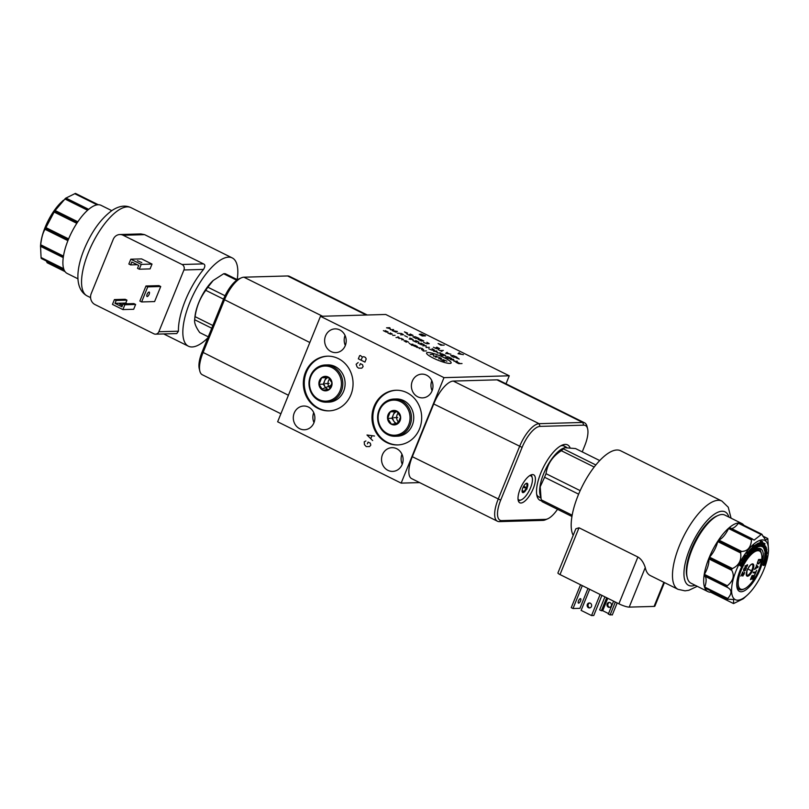 <?xml version="1.0" encoding="UTF-8"?>
<svg xmlns="http://www.w3.org/2000/svg" width="809" height="809" viewBox="0 0 809 809"><rect width="100%" height="100%" fill="white"/><g stroke="black" fill="none" stroke-linecap="round" stroke-linejoin="round"><path stroke-width="1.21" d="M506.009 383.81L509.255 375.801L385.731 314.468L320.465 316.309L277.639 421.782L401.163 483.115L443.989 377.641L320.465 316.309M367.266 314.984L289.44 276.344A24.806 9.334 116.4 0 0 287.579 275.96L243.924 277.194A24.806 9.334 116.4 0 0 241.436 277.8A24.806 9.334 116.4 0 0 224.386 300.078L202.968 352.825A24.806 9.334 116.4 0 0 199.853 371.149A24.806 9.334 116.4 0 0 202.301 374.749L280.885 413.773M241.436 277.8L239.181 278.771A22.753 8.565 116.4 0 0 223.537 299.219L202.119 351.955A22.753 8.565 116.4 0 0 199.267 368.762L199.853 371.149M327.878 356.162A27.354 24.857 88.4 0 0 306.389 372.221A27.354 24.857 -91.6 0 0 329.415 410.841M350.904 394.792A27.354 24.857 88.4 0 1 328.97 410.861A27.354 24.857 88.4 0 1 305.499 372.241A27.354 24.857 88.4 0 1 327.433 356.172A27.354 24.857 88.4 0 1 350.904 394.792M294.233 412.994A11.872 10.79 88.4 0 1 303.749 406.027A11.872 10.79 88.4 0 1 313.943 422.783A11.872 10.79 88.4 0 1 304.417 429.761A11.872 10.79 88.4 0 1 294.233 412.994M412.327 381.11A11.872 10.79 88.4 0 1 421.853 374.132A11.872 10.79 88.4 0 1 432.036 390.899A11.872 10.79 88.4 0 1 422.52 397.876A11.872 10.79 88.4 0 1 412.327 381.11M325.562 335.856A11.872 10.79 88.4 0 1 335.078 328.879A11.872 10.79 88.4 0 1 345.271 345.635A11.872 10.79 88.4 0 1 335.745 352.613A11.872 10.79 88.4 0 1 325.562 335.856M374.122 406.32A27.354 24.857 88.4 0 1 396.056 390.251A27.354 24.857 88.4 0 1 419.527 428.861A27.354 24.857 88.4 0 1 397.593 444.94A27.354 24.857 88.4 0 1 374.122 406.32M382.475 454.648A11.872 10.79 88.4 0 1 391.991 447.67A11.872 10.79 88.4 0 1 402.184 464.427A11.872 10.79 88.4 0 1 392.658 471.404A11.872 10.79 88.4 0 1 382.475 454.648M401.972 454.264A11.872 10.79 -91.6 0 0 402.255 464.255M313.73 412.62A11.872 10.79 -91.6 0 0 314.003 422.611M431.824 380.736A11.872 10.79 -91.6 0 0 432.107 390.727M345.049 335.472A11.872 10.79 -91.6 0 0 345.332 345.463M398.038 444.92A27.354 24.857 -91.6 0 1 375.012 406.29A27.354 24.857 88.4 0 1 396.501 390.241M565.238 446.649A28.477 10.719 -63.6 0 0 564.379 446.072A28.477 10.719 -63.6 0 0 562.245 445.628A28.477 10.719 116.4 0 0 560.688 445.87M536.66 494.269A28.477 10.719 116.4 0 0 539.047 497.09A28.477 10.719 116.4 0 0 540.028 497.424M541.666 500.791A30.964 11.65 -63.6 0 1 536.954 495.836A30.964 11.65 -63.6 0 1 543.335 467.42A30.964 11.65 -63.6 0 1 562.113 445.152A30.964 11.65 -63.6 0 1 565.218 444.394A30.964 11.65 -63.6 0 1 569.961 447.539M557.512 509.316A22.753 8.565 -63.6 0 1 547.713 518.812A22.753 8.565 -63.6 0 1 545.428 519.368L501.772 520.602A22.753 8.565 -63.6 0 1 500.69 500.134L522.098 447.397A22.753 8.565 -63.6 0 1 540.028 426.394L583.683 425.17A22.753 8.565 -63.6 0 1 587.627 428.821A22.753 8.565 -63.6 0 1 584.765 445.628L582.237 451.877M532.484 474.57A15.614 5.875 -63.6 0 1 533.647 474.812A15.614 5.875 -63.6 0 1 532.625 490.011A15.614 5.875 -63.6 0 1 520.925 503.016A15.614 5.875 -63.6 0 1 519.762 502.773A15.614 5.875 -63.6 0 1 520.784 487.574A15.614 5.875 -63.6 0 1 532.484 474.57M547.713 518.812L545.458 519.783A24.806 9.334 -63.6 0 1 542.97 520.389L499.315 521.623A24.806 9.334 -63.6 0 1 497.454 521.239A24.806 9.334 -63.6 0 1 498.132 499.315L519.54 446.568A24.806 9.334 -63.6 0 1 539.077 423.683L582.743 422.45A24.806 9.334 -63.6 0 1 584.594 422.834A24.806 9.334 -63.6 0 1 587.041 426.434L587.627 428.821M497.454 521.239L411.65 478.635A24.806 9.334 -63.6 0 1 412.317 456.701L433.735 403.964A24.806 9.334 -63.6 0 1 453.273 381.069L496.938 379.846A24.806 9.334 -63.6 0 1 498.789 380.23L584.594 422.834M419.628 482.599L401.163 483.115M509.255 375.801L443.989 377.641M340.043 390.828A17.565 15.958 88.4 0 1 318.968 399.595A17.565 15.958 88.4 0 1 310.889 376.357A17.565 15.958 88.4 0 1 331.963 367.589A17.565 15.958 88.4 0 1 340.043 390.828M319.454 380.604A7.241 6.583 -91.6 0 0 322.791 390.191A7.241 6.583 -91.6 0 0 331.478 386.581A7.241 6.583 -91.6 0 0 328.151 376.994A7.241 6.583 -91.6 0 0 319.454 380.604M341.368 391.253A18.627 16.918 88.4 0 1 326.432 402.194A18.627 16.918 88.4 0 1 310.454 375.912A18.627 16.918 88.4 0 1 325.39 364.97A18.627 16.918 88.4 0 1 341.368 391.253M325.39 364.97L327.675 364.899A18.627 16.918 88.4 0 1 343.653 391.192A18.627 16.918 88.4 0 1 328.727 402.134L326.432 402.194M319.009 384.305L322.842 390.13L329.324 389.422L331.983 382.879L328.151 377.055L321.658 377.763L319.009 384.305L323.287 384.184L326.927 389.716M321.658 377.763L325.946 377.641L323.287 384.184M328.434 377.368L325.946 377.641M328.535 389.534A6.219 5.653 88.4 0 1 325.208 387.096A6.219 5.653 88.4 0 1 324.621 380.908A6.219 5.653 88.4 0 1 328.484 377.409M330.072 388.168A6.219 5.653 88.4 0 1 328.474 380.806A6.219 5.653 -91.6 0 1 329.698 378.885M408.666 424.907A17.565 15.958 88.4 0 1 387.592 433.675A17.565 15.958 88.4 0 1 379.512 410.436A17.565 15.958 88.4 0 1 400.586 401.668A17.565 15.958 88.4 0 1 408.666 424.907M388.077 414.683A7.241 6.583 -91.6 0 0 391.414 424.27A7.241 6.583 -91.6 0 0 400.101 420.65A7.241 6.583 -91.6 0 0 396.774 411.073A7.241 6.583 -91.6 0 0 388.077 414.683M409.991 425.332A18.627 16.918 88.4 0 1 395.055 436.273A18.627 16.918 88.4 0 1 379.077 409.981A18.627 16.918 88.4 0 1 394.013 399.039A18.627 16.918 88.4 0 1 409.991 425.332M394.013 399.039L396.299 398.979A18.627 16.918 88.4 0 1 412.277 425.261A18.627 16.918 88.4 0 1 397.35 436.203L395.055 436.273M387.632 418.374L391.465 424.209L397.947 423.501L400.607 416.959L396.774 411.124L390.282 411.832L387.632 418.374L391.91 418.253L395.55 423.795M390.282 411.832L394.57 411.71L391.91 418.253M397.057 411.437L394.57 411.71M397.158 423.603A6.219 5.653 88.4 0 1 393.831 421.176A6.219 5.653 88.4 0 1 393.245 414.987A6.219 5.653 88.4 0 1 397.098 411.488M398.695 422.247A6.219 5.653 88.4 0 1 397.098 414.875A6.219 5.653 -91.6 0 1 398.321 412.954M599.712 460.564L575.533 448.56L564.561 447.69L563.115 448.317A28.345 10.669 116.4 0 0 543.628 473.781A28.345 10.669 -63.6 0 0 540.068 494.724L541.352 499.891L572.165 515.191M571.943 516.476L542.05 501.631A32.35 12.165 -63.6 0 1 541.352 499.891M564.561 447.69L563.469 448.894A32.35 12.165 116.4 0 0 561.325 450.724C552.436 456.498 547.339 464.154 546.024 473.69A32.35 12.165 116.4 0 0 545.276 475.48A32.35 12.165 -63.6 0 0 544.578 477.259L540.2 486.785L541.079 498.809M544.578 477.259L578.627 494.168M546.024 473.69L580.174 490.638M563.469 448.894L595.839 464.973M561.325 450.724L594.19 467.036M764.727 550.909L766.467 551.505L766.881 549.635L765.425 551.475M762.27 539.916A33.078 12.448 -63.6 0 1 768.328 552.891A33.078 12.448 -63.6 0 1 747.415 595.009A33.078 12.448 -63.6 0 1 737.798 600.187A33.078 12.448 -63.6 0 1 736.21 570.446A33.078 12.448 -63.6 0 1 762.27 539.916M751.662 552.325A23.815 8.96 -63.6 0 1 751.915 552.092A23.815 8.96 -63.6 0 1 763.19 557.826A23.815 8.96 -63.6 0 1 748.234 587.931A23.815 8.96 -63.6 0 1 736.857 582.419A23.815 8.96 -63.6 0 1 746.272 558.786L750.469 553.528M741.408 566.421L740.589 566.017L741.651 566.573L743.178 563.62L742.399 563.135L741.388 565.097L741.974 562.862L740.447 565.815L741.145 566.249L742.166 564.267L741.651 566.573M741.974 562.862L741.145 562.447L739.628 565.4L741.145 566.249M743.542 560.546L744.371 560.961L743.845 561.84L742.298 560.445L741.782 561.304L743.532 562.953L745.079 560.324L743.34 558.675L743.259 561.041M745.665 557.32L746.606 558.048L747.142 557.249L746.495 555.54L744.836 558.018L745.483 559.717L746.019 558.908L745.504 557.563L746.09 556.693L746.606 558.048M746.495 555.54L745.676 555.126L744.017 557.613L745.483 559.717M748.305 554.276L749.083 554.661L749.589 554.023L749.306 551.971L748.487 551.556L747.9 552.294M749.306 551.971L748.183 553.396L748.042 552.365L747.223 551.96L746.717 552.598L747.132 555.682L747.961 556.096L748.467 555.449L748.861 553.022L749.083 554.661M750.398 553.74L749.579 553.326L750.398 554.286L751.662 552.901L751.672 549.301L750.53 552.476L750.53 550.555L750.014 551.111L750.014 553.518L751.156 552.264L750.398 554.286M751.672 549.301L750.843 548.896L750.337 550.454M750.53 550.555L749.7 550.14L749.195 551.91M755.93 545.448L753.31 545.347L751.44 549.19M758.114 544.063L757.295 543.658L755.535 545.256L756.364 545.671L757.457 545.003L756.132 546.237L755.616 548.29L757.325 547.268L758.114 544.063L756.364 545.671M757.406 546.924L759.186 546.52L760.258 543.193L758.812 543.345M758.529 545.842L759.257 543.567L758.438 543.152L757.77 543.891M759.246 546.328L759.934 546.378L761.714 541.565L760.47 541.241L759.833 542.981M761.471 542.212L762.23 542.374L762.574 541.504L761.269 541.352M761.734 545.499L762.311 545.782L761.653 545.681L763.504 543.072L761.552 542.728M762.705 543.678L762.543 545.853M762.169 544.73L763.726 545.559L763.342 546.308L761.775 545.509M760.713 546.176L763.362 547.187L764.454 545.033L763.726 544.619L765.061 543.83L763.979 543.203L762.998 545.135M763.979 543.203L763.109 542.869M765.536 546.035L764.606 545.64L763.585 547.066L763.575 548.067L764.596 548.522L765.627 546.085L764.414 547.481L764.485 548.532M764.07 548.32L764.07 549.119L765.233 549.533L766.224 547.228L764.97 549.604M765.031 546.844L764.586 547.42M764.768 550.12L764.556 550.818L765.375 551.232L766.558 548.158L765.122 550.14L765.799 549.422L765.921 549.918L765.375 551.232M764.535 549.392L765.162 550.312M764.596 551.071L765.445 551.667M765.82 551.354L764.889 553.619L765.971 553.963L767.094 552.132L766.851 551.627L766.093 552.375L765.719 554.034M765.253 554.752L764.727 555.783L765.547 556.188L767.094 553.194L765.627 554.691L766.275 554.256L765.547 556.188M765.274 553.811L764.788 554.519L765.617 554.934M764.98 556.511L764.495 557.795L765.324 558.2L766.902 555.874L765.526 556.511L765.324 558.2M766.902 555.874L766.022 555.5M765.051 555.945L764.667 556.359L765.496 556.764M766.022 557.3L766.416 558.281L765.567 557.897M765.223 558.149L764.272 559.12L765.092 559.535L766.366 558.544L766.244 559.262L766.548 557.563M765.061 559.515L763.999 560.485L764.818 560.9L766.285 559.646L764.818 560.9M764.313 560.647L763.635 562.356L764.616 562.902L765.951 560.819L764.92 561.274L764.525 562.882M764.222 562.73L763.271 563.418L765.233 563.307L763.605 565.481L764.909 564.884L763.888 565.097L765.486 562.933L764.101 563.822M763.757 563.651L762.786 565.066L763.605 565.481M768.53 550.666L767.822 538.723A38.043 14.309 116.4 0 0 767.751 538.551L765.708 540.281L761.805 534.213A38.043 14.309 116.4 0 0 761.724 534.223A38.043 14.309 116.4 0 0 761.643 534.223L754.18 540.078L752.006 538.996A38.043 14.309 116.4 0 0 751.794 539.178L751.5 539.916C750.873 547.481 747.607 551.313 741.681 551.425L741.034 551.778A38.043 14.309 116.4 0 0 740.822 552.092L740.66 552.951C741.641 560.273 738.9 565.461 732.448 568.525L731.832 569.142A38.043 14.309 116.4 0 0 731.69 569.496L731.74 570.284C734.734 575.725 733.267 580.882 727.342 585.746L726.876 586.434A38.043 14.309 116.4 0 0 726.836 586.737L727.615 587.476M767.751 538.551L762.826 536.225M762.159 534.638L739.042 522.917A38.043 14.309 -63.6 0 1 741.802 523.504A38.043 14.309 -63.6 0 1 743.916 525.314M727.483 599.024L704.72 587.718A38.043 14.309 -63.6 0 1 704.073 575.442L727.129 587.253C732.014 589.71 732.216 593.442 727.726 598.468L727.483 599.024A38.043 14.309 116.4 0 0 727.554 599.196L733.682 599.489L733.5 603.534A38.043 14.309 116.4 0 0 733.581 603.534A38.043 14.309 116.4 0 0 733.662 603.524L743.309 598.751A38.043 14.309 116.4 0 0 743.511 598.569L747.415 595.009M718.18 515.424A38.043 14.309 116.4 0 0 695.103 542.778A38.043 14.309 116.4 0 0 687.256 577.697L686.881 576.16A36.718 13.814 116.4 0 1 694.456 542.455A36.718 13.814 116.4 0 1 716.723 516.051L718.18 515.424A38.043 14.309 116.4 0 1 721.992 514.494A38.043 14.309 -63.6 0 1 724.844 515.08L741.802 523.504M687.256 577.697A38.043 14.309 116.4 0 0 691.007 583.218L707.966 591.642A38.043 14.309 -63.6 0 1 704.791 587.89L728.06 599.327M710.696 592.228A38.043 14.309 -63.6 0 1 707.966 591.642M726.876 586.434L704.113 575.128A38.043 14.309 -63.6 0 1 708.927 558.19L731.69 569.496M731.832 569.142L709.068 557.836A38.043 14.309 -63.6 0 1 718.058 540.786L740.822 552.092M741.034 551.778L718.261 540.473A38.043 14.309 -63.6 0 1 729.02 527.872L751.794 539.178M752.552 539.016L729.233 527.69A38.043 14.309 -63.6 0 1 738.88 522.917L761.643 534.223M731.397 528.489A14.886 5.602 116.4 0 0 738.415 523.261L738.88 522.917M733.409 603.484L710.666 592.208L733.5 603.534M710.545 591.895A14.886 5.602 116.4 0 0 710.545 590.803M704.72 587.718L704.781 587.081A14.886 5.602 -63.6 0 0 704.659 576.099M727.058 587.223L704.073 575.442M704.113 575.128L704.406 574.36A14.886 5.602 -63.6 0 0 708.795 558.888L708.927 558.19M709.068 557.836L709.513 557.138A14.886 5.602 -63.6 0 0 717.714 541.565L718.058 540.786M718.261 540.473L718.736 540.028A14.886 5.602 -63.6 0 0 728.565 528.52L729.02 527.872M729.233 527.69L752.33 538.905M573.187 535.366A49.288 18.546 -63.6 0 1 582.804 485.198A49.288 18.546 -63.6 0 1 616.913 449.996A49.288 18.546 116.4 0 1 620.594 450.755L721.881 501.054A49.288 18.546 116.4 0 0 718.2 500.296A49.288 18.546 116.4 0 0 681.279 541.342A49.288 18.546 116.4 0 0 678.043 589.336L685.021 590.833L688.853 590.287L697.237 586.313M629.21 607.114A8.272 1.507 -157.9 0 1 618.895 603.807L560.02 574.572A4.136 0.748 -157.9 0 1 557.917 572.964L575.856 528.783L579.011 527.781L637.896 557.017C641.143 558.928 643.61 562.437 645.269 567.564L629.21 607.114L654.087 606.416L663.876 582.298M678.043 589.336L650.325 575.573A49.288 18.546 -63.6 0 1 645.269 567.564M664.442 582.581L654.885 606.123A8.272 1.507 -157.9 0 1 654.087 606.416M761.218 562.477L762.402 556.734M760.369 565.683L762.371 557.138L759.995 548.937L751.895 552.112M756.132 549.169L757.264 548.927L761.107 552.274L761.562 554.114A21.236 7.989 -63.6 0 1 757.184 573.611A21.236 7.989 -63.6 0 1 744.3 588.881A21.236 7.989 -63.6 0 1 742.177 589.407A21.236 7.989 116.4 0 1 741.155 570.305A21.236 7.989 116.4 0 1 757.881 550.707A21.236 7.989 -63.6 0 1 761.562 554.114M736.928 581.782A22.177 8.343 116.4 0 0 741.044 589.872A22.177 8.343 116.4 0 0 743.269 589.326L744.3 588.881M744.887 566.179L747.374 566.108L747.556 564.763L744.887 566.179M745.999 567.038L744.017 568.434L743.653 571.012L745.463 570.294L746.333 567.251M742.763 572.044L740.842 576.119L742.399 572.954L742.48 575.968L744.017 574.36L744.523 572.226L742.925 575.391L742.763 572.044M759.964 562.154L761.057 559.434L758.579 559.504L757.244 563.681L758.69 563.863L759.702 562.022M757.76 567.574L758.124 566.674L756.375 564.935L756.546 566.047L754.534 569.455L757.568 567.22M754.908 574.582L756.658 570.284L755.657 572.105L753.432 572.165L753.159 572.843L755.384 572.782L754.696 574.471M750.722 579.618L752.097 576.22L752.946 576.2L751.753 579.143L753.26 576.19L753.958 576.17L752.896 579.557L754.544 575.482L752.057 575.553L750.459 579.487M744.947 566.037L747.101 565.976L747.294 564.773M746.404 568.373L746.201 567.675M745.847 569.728L743.886 570.456L744.482 568.201L745.989 567.716L744.381 567.898M743.886 570.456L743.481 569.738M745.989 567.716L745.635 569.617M742.804 575.179L742.49 572.074M744.472 573.116L744.28 572.529M743.006 575.947L743.127 575.361M759.681 562.72L757.861 563.327L757.79 562.215L758.62 560.172L760.47 560.121L760.723 559.444M758.994 563.63L759.115 563.034M757.345 563.863L758.104 563.843M758.62 560.172L760.47 560.121L759.408 562.609M757.861 563.327L757.477 562.215M757.639 567.048L756.334 565.026M754.696 569.061L757.487 567.443M755.889 568.181L756.718 566.148L757.73 567.129L755.717 568.1M755.323 572.752L755.586 572.105M755.384 572.782L753.219 572.701M752.097 576.22L753.958 576.17L754.21 575.492M587.981 588.456L579.911 608.338L573.005 608.53L571.245 607.66L580.538 584.765M582.298 585.635L573.005 608.53M578.597 603.16A2.478 0.93 -63.6 0 1 578.415 603.12A2.478 0.93 -63.6 0 1 578.577 600.703A2.478 0.93 -63.6 0 1 580.427 598.64A2.478 0.93 -63.6 0 1 580.619 598.68A2.478 0.93 -63.6 0 1 580.457 601.097A2.478 0.93 -63.6 0 1 578.597 603.16M589.68 589.296L581.115 610.39L591.551 615.568L600.106 594.484M591.45 606.467A2.478 2.255 88.4 0 1 589.458 607.923A2.478 2.255 88.4 0 1 587.334 604.424A2.478 2.255 88.4 0 1 589.316 602.968A2.478 2.255 88.4 0 1 591.45 606.467M601.926 595.384L593.755 615.507L591.551 615.568M589.903 607.862A2.478 2.255 88.4 0 1 589.761 603.008M606.669 597.73L601.39 610.744L602.715 610.704L608.54 613.596M604.91 596.86L599.631 609.875L601.39 610.744M607.761 598.276L602.715 610.704M611.291 605.911A2.478 2.255 88.4 0 1 609.298 607.367A2.478 2.255 88.4 0 1 607.175 603.868A2.478 2.255 88.4 0 1 609.157 602.412A2.478 2.255 88.4 0 1 611.291 605.911M613.586 601.168L608.307 614.183L612.271 614.992L617.166 602.948M615.346 602.038L610.057 615.052M609.743 607.306A2.478 2.255 88.4 0 1 609.602 602.442M739.628 565.4L740.447 565.815M741.782 561.304L743.532 562.953M743.117 560.849L742.611 561.709M742.814 559.565L744.371 560.961M744.159 559.09L743.633 559.97M744.017 557.613L744.836 558.018M746.717 552.598L747.546 553.002L747.961 556.096M748.042 552.365L747.546 553.002M749.488 553.255L750.014 553.518M749.195 550.707L750.014 551.111M750.53 551.465L751.156 551.778M750.337 549.453L751.156 549.857M752.663 547.147L753.492 547.551L752.36 548.603L752.087 551.273L753.725 549.756L754.13 545.762L753.492 547.551M751.541 548.189L752.36 548.603M752.805 545.822L753.624 546.227M753.432 548.097L752.653 550.272L753.432 548.097M752.734 549.422L753.27 549.685M753.776 549.26L754.655 549.028L755.748 545.579L754.666 546.409L754.13 549.442M754.099 546.126L754.666 546.409M755.697 544.619L756.516 545.023M754.858 547.915L755.616 548.29M756.496 546.56L757.173 546.156L756.991 546.914L756.284 547.339L756.496 546.56M756.466 546.662L756.991 546.914M757.942 543.335L758.771 543.749L757.699 547.076M758.933 542.97L759.752 543.375L758.903 546.024M760.258 543.193L759.752 543.375M760.47 541.241L761.299 541.646L759.52 546.459M761.36 541.12L762.179 541.524L761.835 542.394M761.653 542.495L762.482 542.91L760.976 546.308M763.504 543.072L762.482 542.91M761.997 546.469L762.311 545.782M762.897 545.145L763.726 545.559M763.979 544.133L764.717 544.508M762.017 546.439L763.362 547.187M762.614 545.883L762.27 546.56M759.985 546.247L760.642 546.348L761.997 542.95L760.248 546.378M761.33 542.617L761.997 542.95M764.606 545.64L765.435 546.045M764.444 545.751L765.263 546.156M764.95 546.803L765.577 547.117M764.99 546.742L765.496 546.995M763.575 548.067L764.394 548.482M763.463 547.885L764.283 548.3M763.423 547.744L764.252 548.148M763.433 547.572L764.252 547.976M763.494 547.299L764.323 547.703M763.585 547.066L764.414 547.481M763.716 546.813L764.535 547.228M764.151 546.105L764.97 546.52M764.303 545.893L765.122 546.308M764.768 547.147L765.587 547.551M764.92 546.945L765.749 547.349M764.07 549.119L764.899 549.523M763.999 548.927L764.818 549.331M763.979 548.755L764.798 549.159M763.999 548.563L764.818 548.977M766.042 547.501L765.142 549.311L765.941 547.45M765.496 547.915L766.032 548.178M765.365 548.118L765.921 548.391M764.293 549.726L765.122 550.14M764.505 550.616L765.334 551.03M766.113 549.716L766.447 548.542L766.113 549.716M766.366 551.232L766.75 550.029L766.477 551.273M765.274 551.971L766.093 552.375M765.112 552.183L765.941 552.598M765.739 551.435L766.568 551.839M764.829 553.548L765.648 553.963M764.788 553.407L765.617 553.811M764.778 553.113L765.607 553.528M764.808 552.901L765.638 553.316M764.869 552.689L765.688 553.093M764.99 552.395L765.81 552.81M766.892 552.062L765.901 553.75L766.689 551.96M766.244 552.426L766.811 552.709M766.113 552.587L766.72 552.891M765.981 552.759L766.598 553.063M764.798 554.286L765.627 554.691M764.738 555.5L765.567 555.914M766.426 554.812L766.932 553.589L766.426 554.812M764.525 557.543L765.354 557.947M764.92 557.037L765.749 557.441M764.697 556.107L765.526 556.511M766.76 556.157L765.87 557.29L766.76 556.157M764.323 558.857L765.092 559.535M766.416 558.281L765.142 559.262M766.123 557.158L766.699 557.441M764.06 560.212L764.879 560.617M765.466 559.241L766.285 559.646M764.242 560.708L765.061 561.112M763.635 562.356L764.454 562.761M763.625 562.204L764.444 562.609M763.656 561.982L764.475 562.397M763.747 561.608L764.566 562.012M763.827 561.355L764.657 561.759M763.939 561.133L764.758 561.537M764.101 560.87L764.92 561.274M765.759 561.294L764.717 562.609L765.395 561.112M765.041 561.365L765.668 561.668M764.909 561.537L765.587 561.881M764.808 561.719L765.496 562.053M764.748 561.881L765.385 562.204M764.707 562.043L765.263 562.316M762.917 564.631L763.736 565.046M763.362 563.125L764.181 563.529M529.551 475.722A13.429 5.056 -63.6 0 1 529.915 475.682A13.429 5.056 -63.6 0 1 532.241 477.846A13.429 5.056 -63.6 0 1 529.47 490.173A13.429 5.056 -63.6 0 1 521.33 499.831A13.429 5.056 -63.6 0 1 519.985 500.154A13.429 5.056 -63.6 0 1 518.013 498.961M523.039 492.62A5.157 1.942 116.4 0 0 527.104 487.857A5.157 1.942 116.4 0 0 526.861 483.216A5.157 1.942 116.4 0 0 526.335 483.347A5.157 1.942 116.4 0 0 523.211 487.058A5.157 1.942 116.4 0 0 522.149 491.791A5.157 1.942 116.4 0 0 523.039 492.62M531.058 474.893A14.491 5.451 -63.6 0 1 531.938 476.612L532.241 477.846M521.33 499.831L520.167 500.326A14.491 5.451 -63.6 0 1 518.711 500.68A14.491 5.451 -63.6 0 1 518.266 500.66M522.098 491.559L524.101 491.498L522.108 490.517M525.628 483.731L527.155 483.964L526.619 487.706L524.101 491.498M526.619 487.706L523.656 486.229M212.868 325.491L195.09 316.653C196.486 306.803 200.045 298.025 205.779 290.33A32.35 12.165 -63.6 0 1 207.852 287.215L213.212 280.48L223.648 273.755A32.35 12.165 -63.6 0 1 224.487 273.685A32.35 12.165 -63.6 0 1 225.286 273.715L237.421 279.732M223.557 299.158L205.779 290.33M211.756 328.221L194.656 319.727A32.35 12.165 -63.6 0 1 195.09 316.653M208.267 336.817L199.762 332.6C195.889 327.23 194.19 322.943 194.656 319.727L194.918 316.986A28.446 10.699 -63.6 0 1 212.909 280.763A28.446 10.699 -63.6 0 1 213.06 280.622M236.703 280.238L223.648 273.755M225.074 295.76L207.852 287.215M63.456 200.227L61.585 201.957A33.078 12.448 116.4 0 0 45.152 227.299A33.078 12.448 116.4 0 0 40.672 244.075L40.531 245.956A38.043 14.309 -63.6 0 1 40.571 245.653L40.693 244.783C41.583 237.421 43.039 232.264 45.082 229.321L45.385 228.714A38.043 14.309 -63.6 0 1 45.456 228.532A38.043 14.309 -63.6 0 1 45.526 228.36L54.516 211.301A38.043 14.309 -63.6 0 1 54.729 210.987L65.489 198.387A38.043 14.309 -63.6 0 1 65.691 198.205L75.338 193.432A38.043 14.309 -63.6 0 1 75.5 193.432L98.263 204.738A38.043 14.309 116.4 0 1 101.034 205.324L111.763 210.653M75.338 193.432L98.101 204.738A38.043 14.309 116.4 0 0 88.464 209.511L65.691 198.205L88.656 209.349M65.489 198.387L88.252 209.693A38.043 14.309 116.4 0 0 77.492 222.293L54.729 210.987M54.516 211.301L77.29 222.606A38.043 14.309 116.4 0 0 68.3 239.666L45.526 228.36M45.385 228.714L68.158 240.01A38.043 14.309 116.4 0 0 63.335 256.959L40.571 245.653M63.294 257.262A38.043 14.309 116.4 0 0 63.951 269.539L41.178 258.233L41.067 257.515L40.531 245.956L63.294 257.262M77.927 278.792L67.198 273.462A38.043 14.309 116.4 0 1 64.012 269.71L41.249 258.405A38.043 14.309 -63.6 0 1 41.178 258.233M47.114 262.723L65.084 271.642L47.195 262.743L46.275 260.963M47.195 262.743L64.811 271.248M130.957 207.63C125.253 204.94 118.933 205.901 111.996 210.492C100.812 218.764 91.559 231.647 84.247 249.142C76.461 267.9 74.115 288.752 87.119 295.912A49.288 18.546 -63.6 0 1 88.454 252.347A49.288 18.546 -63.6 0 1 130.957 207.63L232.244 257.919A49.288 18.546 -63.6 0 0 189.741 302.637A49.288 18.546 116.4 0 0 188.406 346.201A49.288 18.546 116.4 0 0 207.832 337.889M158.847 331.741L178.445 331.194A49.288 18.546 -63.6 0 1 185.342 300.463A49.288 18.546 -63.6 0 1 203.534 269.417L183.936 269.963A4.136 3.752 -91.6 0 0 182.035 264.492L123.15 235.257A8.272 7.514 -91.6 0 0 119.863 234.529A8.272 7.514 -91.6 0 0 113.23 239.383L91.205 293.627A8.272 7.514 -91.6 0 0 95.007 304.568L153.892 333.804A4.136 3.752 -91.6 0 0 158.847 331.741L183.936 269.963M178.445 331.194L176.777 333.571L155.53 334.168M141.626 301.939L154.61 301.575L160.728 286.507L158.968 285.628L145.984 285.992L139.866 301.059L141.626 301.939L147.744 286.871L145.984 285.992M122.887 309.584L133.667 309.281L135.629 304.457L133.869 303.587L123.089 303.891L121.916 306.783L114.999 303.345L116.172 300.452L114.413 299.583L112.461 304.406L122.887 309.584L124.849 304.76L123.089 303.891M127.246 303.769L125.779 303.041L126.952 300.149L125.193 299.279L114.413 299.583M130.815 259.204L141.595 258.9L152.021 264.078L150.07 268.901L139.29 269.205L137.53 268.325L138.703 265.433L131.786 262.005L130.613 264.897L128.853 264.017L130.815 259.204L141.241 264.381L139.29 269.205M119.863 234.529L140.908 233.932L144.609 234.65L203.484 263.886C205.264 264.563 205.284 266.404 203.534 269.417M232.244 257.919A49.288 18.546 -63.6 0 1 237.199 279.621M160.728 286.507L147.744 286.871M147.096 294.334A2.478 0.93 116.4 0 0 147.036 296.529A2.478 0.93 116.4 0 0 149.169 294.274A2.478 0.93 116.4 0 0 149.24 292.079A2.478 0.93 116.4 0 0 147.096 294.334M135.629 304.457L124.849 304.76M126.952 300.149L116.172 300.452M125.779 303.041L114.999 303.345M122.715 304.821L119.611 304.032L122.381 305.63M137.237 264.705L130.613 264.897M152.021 264.078L141.241 264.381M137.429 260.67L141.787 262.622L137.429 260.67M329.091 383.496L325.471 383.597M358.165 362.543L356.142 364.252L357.052 366.882L358.518 368.156L361.815 368.156L363.099 366.629L362.553 364.728L360.359 363.635L359.621 365.435M358.347 358.832L364.93 362.108L366.224 358.943L365.486 357.487L363.838 356.668L362.371 357.032L360.359 355.485L359.631 355.667L358.347 358.832M361.087 360.197L362.371 357.032M322.629 388.846L331.407 385.185M397.715 417.565L394.094 417.666M365.89 440.976L364.242 441.785L364.424 444.596L366.255 446.588L369.551 446.598L370.825 445.061L370.279 443.16L368.085 442.068L367.357 443.878M374.496 436.021L366.993 435.009L372.666 440.541M370.835 438.549L371.938 435.829M396.673 423.663L399.555 420.528M526.366 488.626L527.043 488.96M526.386 488.565L527.074 488.899M433.311 358.104A13.257 2.407 22.1 0 0 449.844 363.413A13.257 2.407 22.1 0 0 444.384 357.79A13.257 2.407 22.1 0 0 427.85 352.491A13.257 2.407 22.1 0 0 433.311 358.104M440.774 359.651L444.303 361.279L442.907 359.59L446.912 361.208M435.363 357.093L438.205 357.012L441.036 358.165L441.502 358.65L438.66 358.721M436.799 356.061L433.482 356.152L433.503 354.423L430.186 354.524M426.444 350.924L423.127 351.015M423.623 349.518L421.489 349.579L424.078 350.985M422.531 348.558L416.544 347.253M419.365 348.649L420.326 347.88M412.469 345.221L415.533 346.616L417.424 346.565L414.835 345.16L411.518 345.251M409.101 343.178L410.588 344.29L412.954 344.219M404.712 340.751L408.484 342.126L405.896 340.72L404.004 340.771L406.351 342.187M401.648 339.851L403.539 339.547L401.193 338.384L398.827 338.445M395.995 337.545L399.07 337.454L397.897 336.746M395.075 335.341L392.709 335.411M387.845 332.995L390.434 334.157L392.325 334.107L390.211 332.934M388.087 332.003L385.266 330.598L386.904 332.034L386.196 332.054L383.375 330.648M455.882 362.23L458.703 363.635L462.02 363.544M457.297 362.189L460.129 363.595M453.546 359.338L450.229 359.429L454.011 360.308L454.001 361.299L457.318 361.208M451.665 358.397L447.903 356.779L445.526 356.85L448.348 358.498L451.665 358.397M444.05 355.485L440.753 354.099L440.045 354.12L440.976 354.838L442.392 355.535L445.708 355.444L441.936 353.816L441.229 353.836L442.169 354.554M436.769 351.005L433.452 351.096L437.224 351.976L437.214 352.967L440.531 352.876M428.75 348.76L432.046 350.145L434.413 350.085L432.057 348.669M422.783 345.797L426.1 345.706L426.08 347.435L429.397 347.344M421.61 344.846L418.081 343.218L424.219 344.776L420.923 343.137M416.433 342.278L412.903 340.65L419.042 342.197L415.745 340.569M411.67 338.536L410.011 338.587M409.142 339.022L413.156 339.649L409.86 338.01M407.503 337.09L404.682 335.695M400.667 334.815L403.509 334.734L401.628 333.551L397.371 333.177M397.401 331.447L392.203 330.608L396.208 332.226M389.867 327.716L386.55 327.807L390.332 328.687L390.312 329.678L393.629 329.587M456.043 357.821L459.188 359.054L457.307 357.79M456.842 357.143L453.08 355.525L450.704 355.586L453.525 357.234L456.842 357.143M447.124 352.319L445.688 353.341L450.886 354.18M449.308 353.897L446.801 352.653M443.352 350.449L440.035 350.54M441.926 351.47L438.154 349.609M433.452 347.263L436.273 348.669L439.59 348.578L436.769 347.172M435.818 347.698L437.699 348.628M423.572 342.359L426.869 343.754L429.235 343.683L426.889 342.268M423.744 340.953L420.447 339.325L418.081 339.386L421.378 341.024L423.744 340.953M419.042 338.374L415.28 336.746L412.903 336.817L415.725 338.465L419.042 338.374M406.947 334.107L409.769 335.502L413.086 335.411L410.264 334.016M409.303 334.532L411.184 335.472M407.584 333.096L404.449 331.872L406.32 333.136M442.523 345.16L438.124 343.552L440.865 345.21L444.181 345.119M459.279 352.613L458.025 353.725L463.395 354.655M461.464 354.281L458.996 353.048M422.258 335.968L425.574 335.877L421.317 334.046L419.234 334.319L422.258 335.968M423.633 335.927L420.751 334.501M325.906 383.577L328.201 383.517L325.906 383.577M394.529 417.656L396.825 417.596L394.529 417.656M751.591 570.83L747.789 568.939M523.211 487.058L524.95 487.918M202.119 351.955L288.409 395.247M540.028 426.394L539.077 423.683L453.273 381.069M522.098 447.397L433.735 403.964M500.69 500.134L412.317 456.701M501.772 520.602L499.315 521.623M545.428 519.368L542.97 520.389M583.683 425.17L582.743 422.45L496.938 379.846M287.579 275.96L366.234 315.014M243.924 277.194L322.579 316.248M223.537 299.219L309.827 342.51M762.756 536.074L767.63 538.491M738.415 523.261L761.36 534.658M727.726 598.468L704.781 587.081M727.342 585.746L704.406 574.36M708.795 558.888L731.74 570.284M732.448 568.525L709.513 557.138M717.714 541.565L740.66 552.951M741.681 551.425L718.736 540.028M728.565 528.52L751.5 539.916M728.909 517.103A41.016 15.432 116.4 0 0 722.002 511.237A41.016 15.432 116.4 0 0 689.693 549.089A41.016 15.432 116.4 0 0 691.655 585.969A41.016 15.432 116.4 0 0 695.073 585.241M637.896 557.017L618.895 603.807M560.02 574.572L579.011 527.781M747.526 576.23A6.785 2.548 -63.6 0 1 747.203 570.133A6.785 2.548 -63.6 0 1 752.542 563.873A6.785 2.548 -63.6 0 1 752.866 569.971A6.785 2.548 -63.6 0 1 747.526 576.23M747.213 575.361A6.118 2.306 -63.6 0 1 746.758 575.26L746.96 570.911C748.881 566.704 750.56 564.49 752.006 564.267L752.198 564.298A6.118 2.306 -63.6 0 1 751.804 570.264A6.118 2.306 -63.6 0 1 747.213 575.361M74.711 193.695L97.141 204.839M45.082 229.321L67.895 240.647M63.466 256.099L40.693 244.783M40.48 246.3L63.254 257.606L40.47 246.3M63.668 268.73L41.067 257.515M123.15 235.257L144.609 234.65M203.484 263.886L182.035 264.492M68.613 238.898L45.8 227.562M54.011 211.988L76.815 223.314M77.836 221.787L55.022 210.461M64.851 198.953L87.615 210.249M563.398 445.729L566.603 447.326M538.177 496.514L540.837 497.828M768.328 552.891L768.55 550.605M762.725 536.003L767.69 538.47M761.886 534.233L739.113 522.927M733.439 603.524L710.666 592.208M704.872 587.991L727.665 599.307M704.174 575.856L727.089 587.243M752.441 538.946L729.566 527.579M731.073 518.175L728.252 507.223L721.881 501.054M762.442 556.339L762.371 557.138M98.304 204.738L75.561 193.442M41.31 258.496L64.042 269.781M87.119 295.912L90.578 297.631M163.711 333.945L188.406 346.201M88.666 209.339L65.913 198.043"/></g></svg>
